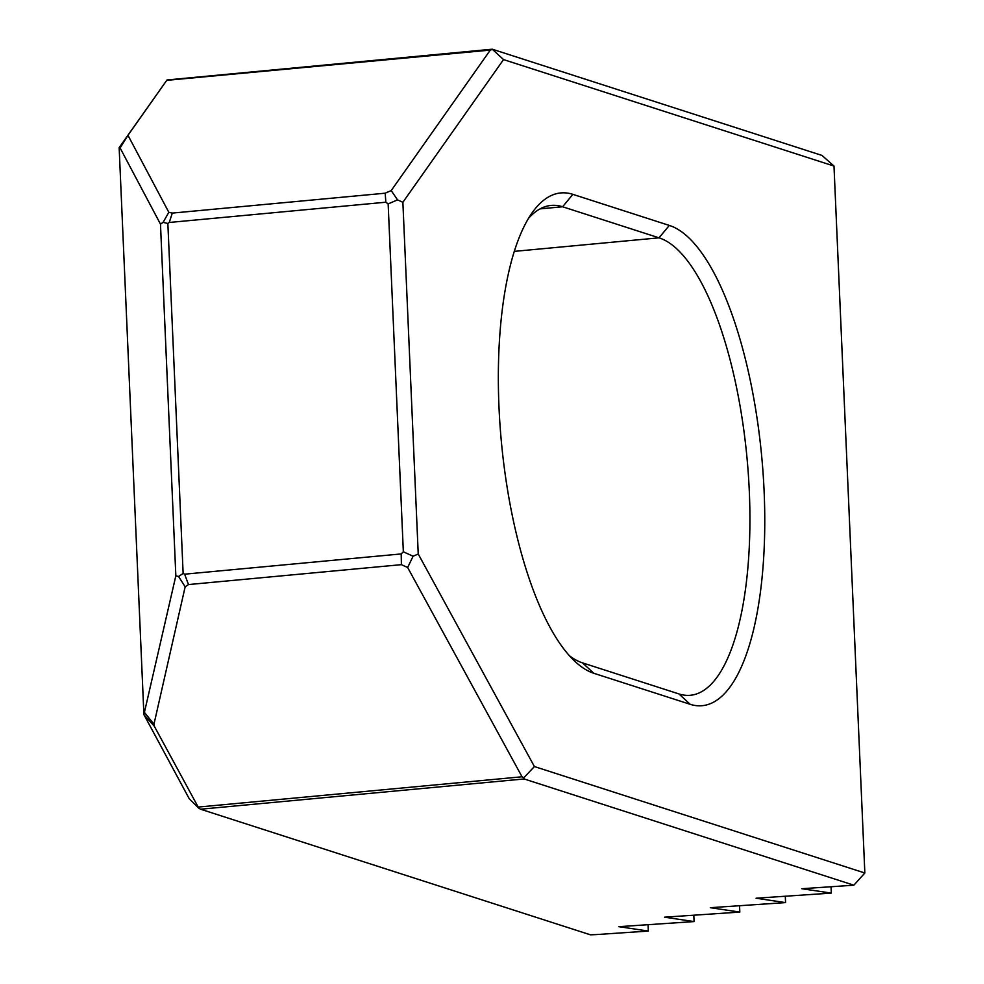 <?xml version="1.0" encoding="UTF-8"?>
<svg xmlns="http://www.w3.org/2000/svg" width="984" height="984" viewBox="0 0 984 984"><rect width="100%" height="100%" fill="white"/><g stroke="black" fill="none" stroke-linecap="round" stroke-linejoin="round"><path stroke-width="1.48" d="M801.812 888.724L853.854 885.194L524.115 778.959L200.564 809.217L590.375 934.8A23.038 3.124 -2.5 0 0 598.37 934.443L648.333 931.061L618.825 926.682L694.04 921.577L664.569 917.186L739.82 912.082L710.313 907.703L785.539 902.599L756.069 898.22L831.32 893.103L801.812 888.724M503.537 59.594L402.874 202.286L418.237 554.004L534.398 766.548L864.85 873.005L833.989 166.05L503.537 59.594L492.246 49.2L167.009 79.962L119.15 147.637L143.898 714.581L175.841 575.837L160.478 224.118L120.085 147.944L119.15 147.637M831.037 886.744L831.32 893.103M492.246 49.2L821.997 155.435L833.989 166.05M739.55 905.723L739.82 912.082M693.806 915.206L694.077 921.565M167.858 223.479L183.135 573.438L184.611 574.176L401.189 553.931L403.342 551.79L388.151 203.934L385.839 202.212L169.26 222.47L167.858 223.479L163.11 222.359L160.478 224.118M785.293 896.227L785.576 902.586M569.416 655.713A230.404 78.425 84.7 0 0 582.503 662.872L678.935 693.929L690.214 704.323L593.783 673.265A241.916 82.349 84.7 0 1 574.656 661.113A241.916 82.349 84.7 0 1 501.348 441.472A241.916 82.349 84.7 0 1 532.652 212.052A241.916 82.349 84.7 0 1 572.872 194.352L669.304 225.422L659.022 237.833L562.59 206.763A230.404 78.425 84.7 0 0 551.089 205.422A230.404 78.425 84.7 0 0 528.519 218.337M690.214 704.323A241.916 82.349 84.7 0 0 764.15 492.062A241.916 82.349 84.7 0 0 669.304 225.422M648.05 924.702L648.333 931.061M128.264 135.841L168.817 212.286L172.286 213.097L385.187 193.196L391.202 190.588L490.303 50.086L166.751 80.344L128.474 134.599L120.085 147.944M534.398 766.548L523.796 777.803L522.037 776.782L407.647 567.497L401.398 564.656L188.498 584.57L185.164 586.796L153.959 724.212L154.304 726.217L198.805 808.196L189.272 798.824L143.898 714.581M864.85 873.005L853.854 885.194M524.115 778.959L523.796 777.803M492 49.569L490.303 50.086M391.202 190.588L397.536 199.863L402.874 202.286M407.647 567.497L413.096 556.231L418.237 554.004M198.485 807.04L522.037 776.782M198.805 808.196L200.564 809.217M168.817 212.286L163.11 222.359M169.26 222.47L172.286 213.097M385.187 193.196L385.839 202.212M388.151 203.934L397.536 199.863M128.474 134.599L119.162 147.551M413.096 556.231L403.342 551.79M401.398 564.656L401.189 553.931M154.304 726.217L143.922 714.728M153.959 724.212L144.746 712.76M175.841 575.837L178.571 576.489L185.164 586.796M183.135 573.438L178.571 576.489M188.498 584.57L184.611 574.176M678.935 693.929A230.404 78.425 84.7 0 0 690.436 695.282A230.404 78.425 84.7 0 0 748.406 475.198A230.404 78.425 84.7 0 0 659.022 237.833L514.251 251.375M540.044 208.879L562.59 206.763L572.872 194.352M582.503 662.872L593.783 673.265"/></g></svg>
